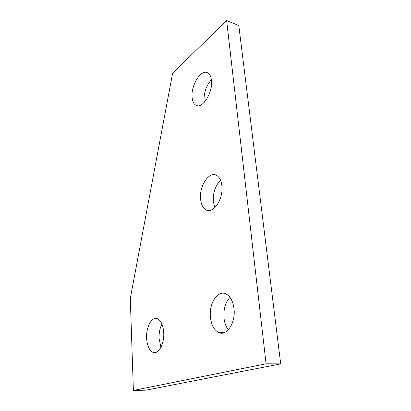 <?xml version="1.0" encoding="UTF-8"?>
<svg xmlns="http://www.w3.org/2000/svg" width="411" height="411" viewBox="0 0 411 411"><rect width="100%" height="100%" fill="white"/><g stroke="black" fill="none" stroke-linecap="round" stroke-linejoin="round"><path stroke-width="0.62" d="M211.48 80.422C211.038 76.508 209.759 73.97 207.647 72.804C201.025 68.827 190.709 85.616 192.101 97.35C192.487 101.399 193.776 104.045 195.98 105.283C202.248 109.429 213.068 92.573 211.48 80.422M211.393 79.667C206.209 85.694 203.769 92.814 204.072 101.034L204.241 102.385M234.039 308.99C233.078 301.381 230.443 296.388 226.127 294.009C217.928 289.565 208.942 303.138 210.406 316.881C211.218 324.618 213.879 329.781 218.395 332.36C226.286 336.902 235.78 323.216 234.039 308.99M230.001 297.374C225.454 302.332 223.445 309.108 223.969 317.703C224.457 322.65 225.916 326.688 228.336 329.812M221.883 185.834C221.246 180.455 219.428 176.941 216.427 175.292C208.963 171.033 199.14 186.24 200.578 199.001C201.123 204.519 202.962 208.166 206.091 209.934C213.211 214.326 223.558 199.047 221.883 185.834M220.537 180.193C215.307 185.608 212.893 192.702 213.294 201.477L214.85 207.673M163.706 332.484C163.136 325.348 161.153 320.811 157.757 318.869C152.106 315.797 145.931 326.812 146.614 338.191C147.081 345.399 149.075 350.059 152.599 352.165C158.096 355.315 164.549 344.177 163.706 332.484M161.96 324.089C159.833 328.189 158.872 333.028 159.078 338.607L160.953 347.285M130.297 298.437L172.594 73.338L226.636 20.55L266.076 363.792L133.385 390.45L130.297 298.437M266.076 363.792L280.703 363.894L238.806 25.554L226.636 20.55M280.703 363.894L145.874 390.173L133.385 390.45M152.599 352.165L156.365 352.232M206.091 209.934L209.369 210.535M218.395 332.36L224.355 332.617M195.98 105.283L197.521 105.745"/></g></svg>
